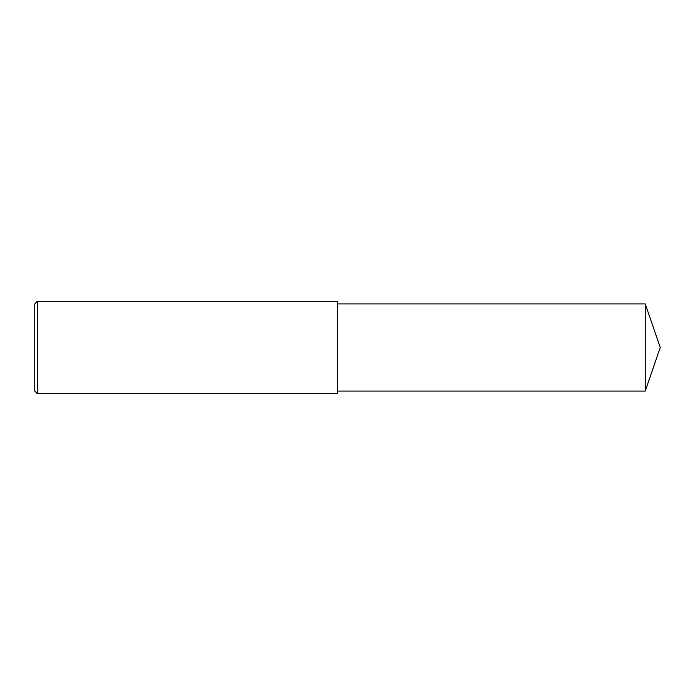<?xml version="1.0" encoding="UTF-8"?>
<svg xmlns="http://www.w3.org/2000/svg" width="695" height="695" viewBox="0 0 695 695"><rect width="100%" height="100%" fill="white"/><g stroke="black" fill="none" stroke-linecap="round" stroke-linejoin="round"><path stroke-width="0.52" stroke-dasharray="3.48 2.61" d="M37.313 393.639L37.313 301.361M337.249 393.639L337.249 301.361M34.75 347.5L34.75 391.077M645.247 391.077L645.247 303.923"/><path stroke-width="1.04" d="M37.313 393.639L34.75 391.077L34.75 303.923L37.313 301.361L337.249 301.361L337.249 393.639L37.313 393.639L37.313 301.361L337.249 301.361M645.247 303.923L337.249 303.923L645.247 303.923L645.247 391.077L660.25 347.5L645.247 303.923L660.25 347.5M34.75 303.923L37.313 301.361M337.249 391.077L645.247 391.077"/></g></svg>
